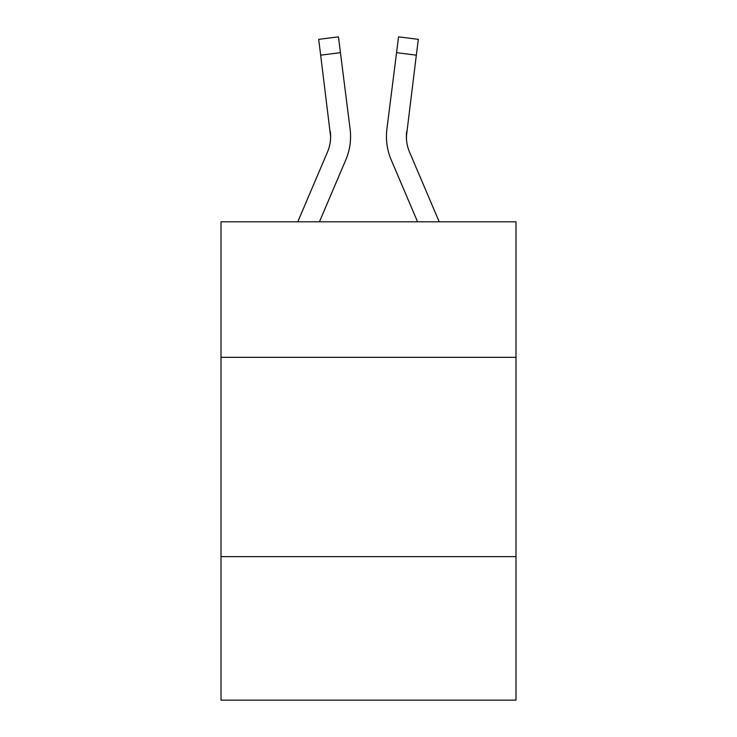 <?xml version="1.0" encoding="UTF-8"?>
<svg xmlns="http://www.w3.org/2000/svg" width="737" height="737" viewBox="0 0 737 737"><rect width="100%" height="100%" fill="white"/><g stroke="black" fill="none" stroke-linecap="round" stroke-linejoin="round"><path stroke-width="1.11" d="M515.992 357.334L515.992 221.809L221.008 221.809L221.008 357.334L515.992 357.334L515.992 700.15L221.008 700.15L221.008 357.334M515.992 556.647L221.008 556.647M319.434 221.809L345.782 159.929A59.789 59.789 -38.6 0 0 350.093 129.012L340.448 52.668L320.669 55.164L318.67 39.347L338.449 36.85L340.448 52.668M297.776 221.809L327.449 152.117A39.862 39.862 -4 0 0 330.627 136.575L320.669 55.164M350.49 139.404L350.563 136.971L350.49 139.404M349.789 126.617L350.093 129.012M439.224 221.809L409.551 152.117A39.862 39.862 4 0 1 406.373 136.575L416.331 55.164L396.552 52.668L398.551 36.85L418.33 39.347L416.331 55.164M417.566 221.809L391.218 159.929A59.789 59.789 38.6 0 1 386.907 129.012L396.552 52.668M406.419 138.455L406.686 131.508A39.862 39.862 38.6 0 0 409.551 152.117A39.862 39.862 38.6 0 1 406.373 136.575A39.862 39.862 38.6 0 0 409.551 152.117A39.862 39.862 38.6 0 1 406.373 136.575A39.862 39.862 38.6 0 0 409.551 152.117A39.862 39.862 38.6 0 1 406.373 136.575A39.862 39.862 38.6 0 0 409.551 152.117A39.862 39.862 38.6 0 1 406.373 136.575A39.862 39.862 38.6 0 0 409.551 152.117A39.862 39.862 38.6 0 1 406.373 136.575A39.862 39.862 38.6 0 0 409.551 152.117A39.862 39.862 38.6 0 1 406.373 136.575A39.862 39.862 38.6 0 0 409.551 152.117A39.862 39.862 38.6 0 1 406.373 136.575A39.862 39.862 38.6 0 0 409.551 152.117A39.862 39.862 38.6 0 1 406.373 136.575A39.862 39.862 38.6 0 0 409.551 152.117A39.862 39.862 38.6 0 1 406.373 136.575A39.862 39.862 38.6 0 0 409.551 152.117A39.862 39.862 38.6 0 1 406.373 136.575A39.862 39.862 38.6 0 0 409.551 152.117A39.862 39.862 38.6 0 1 406.373 136.575A39.862 39.862 38.6 0 0 409.551 152.117A39.862 39.862 38.6 0 1 406.373 136.575A39.862 39.862 38.6 0 0 409.551 152.117A39.862 39.862 38.6 0 1 406.373 136.575A39.862 39.862 38.6 0 0 409.551 152.117A39.862 39.862 38.6 0 1 406.373 136.575A39.862 39.862 38.6 0 0 409.551 152.117A39.862 39.862 38.6 0 1 406.373 136.575A39.862 39.862 38.6 0 0 409.551 152.117A39.862 39.862 38.6 0 1 406.373 136.575A39.862 39.862 38.6 0 0 409.551 152.117A39.862 39.862 38.6 0 1 406.373 136.575A39.862 39.862 38.6 0 0 409.551 152.117A39.862 39.862 38.6 0 1 406.373 136.575A39.862 39.862 38.6 0 0 409.551 152.117A39.862 39.862 38.6 0 1 406.373 136.575A39.862 39.862 38.6 0 0 409.551 152.117A39.862 39.862 38.6 0 1 406.373 136.575A39.862 39.862 38.6 0 0 409.551 152.117A39.862 39.862 38.6 0 1 406.373 136.575A39.862 39.862 38.6 0 0 409.551 152.117A39.862 39.862 38.6 0 1 406.373 136.575A39.862 39.862 38.6 0 0 409.551 152.117A39.862 39.862 38.6 0 1 406.373 136.575A39.862 39.862 38.6 0 0 409.551 152.117A39.862 39.862 38.6 0 1 406.373 136.575A39.862 39.862 38.6 0 0 409.551 152.117A39.862 39.862 38.6 0 1 406.373 136.575A39.862 39.862 38.6 0 0 409.551 152.117A39.862 39.862 38.6 0 1 406.373 136.575A39.862 39.862 38.6 0 0 409.551 152.117A39.862 39.862 38.6 0 1 406.373 136.575A39.862 39.862 38.6 0 0 409.551 152.117A39.862 39.862 38.6 0 1 406.373 136.575M327.449 152.117A39.862 39.862 -38.6 0 0 330.627 136.585A39.862 39.862 -38.6 0 1 327.449 152.117A39.862 39.862 -38.6 0 0 330.627 136.585A39.862 39.862 -38.6 0 1 327.449 152.117A39.862 39.862 -38.6 0 0 330.627 136.585A39.862 39.862 -38.6 0 1 327.449 152.117A39.862 39.862 -38.6 0 0 330.627 136.585A39.862 39.862 -38.6 0 1 327.449 152.117A39.862 39.862 -38.6 0 0 330.627 136.585A39.862 39.862 -38.6 0 1 327.449 152.117A39.862 39.862 -38.6 0 0 330.627 136.585A39.862 39.862 -38.6 0 1 327.449 152.117A39.862 39.862 -38.6 0 0 330.627 136.585A39.862 39.862 -38.6 0 1 327.449 152.117A39.862 39.862 -38.6 0 0 330.627 136.585A39.862 39.862 -38.6 0 1 327.449 152.117A39.862 39.862 -38.6 0 0 330.627 136.585A39.862 39.862 -38.6 0 1 327.449 152.117A39.862 39.862 -38.6 0 0 330.627 136.585A39.862 39.862 -38.6 0 1 327.449 152.117A39.862 39.862 -38.6 0 0 330.627 136.585A39.862 39.862 -38.6 0 1 327.449 152.117A39.862 39.862 -38.6 0 0 330.627 136.585A39.862 39.862 -38.6 0 1 327.449 152.117A39.862 39.862 -38.6 0 0 330.627 136.585A39.862 39.862 -38.6 0 1 327.449 152.117A39.862 39.862 -38.6 0 0 330.627 136.585A39.862 39.862 -38.6 0 1 327.449 152.117A39.862 39.862 -38.6 0 0 330.627 136.585A39.862 39.862 -38.6 0 1 327.449 152.117A39.862 39.862 -38.6 0 0 330.627 136.585A39.862 39.862 -38.6 0 1 327.449 152.117A39.862 39.862 -38.6 0 0 330.627 136.585A39.862 39.862 -38.6 0 1 327.449 152.117A39.862 39.862 -38.6 0 0 330.627 136.585A39.862 39.862 -38.6 0 1 327.449 152.117A39.862 39.862 -38.6 0 0 330.627 136.585A39.862 39.862 -38.6 0 1 327.449 152.117A39.862 39.862 -38.6 0 0 330.627 136.585A39.862 39.862 -38.6 0 1 327.449 152.117A39.862 39.862 -38.6 0 0 330.627 136.585A39.862 39.862 -38.6 0 1 327.449 152.117A39.862 39.862 -38.6 0 0 330.627 136.585A39.862 39.862 -38.6 0 1 327.449 152.117A39.862 39.862 -38.6 0 0 330.627 136.585A39.862 39.862 -38.6 0 1 327.449 152.117A39.862 39.862 -38.6 0 0 330.627 136.585A39.862 39.862 -38.6 0 1 327.449 152.117A39.862 39.862 -38.6 0 0 330.627 136.585A39.862 39.862 -38.6 0 1 327.449 152.117A39.862 39.862 -38.6 0 0 330.627 136.585A39.862 39.862 -38.6 0 1 327.449 152.117A39.862 39.862 -38.6 0 0 330.627 136.585A39.862 39.862 -38.6 0 1 327.449 152.117A39.862 39.862 -38.6 0 0 330.627 136.585L330.314 131.508A39.862 39.862 -38.6 0 1 327.449 152.117M350.563 136.474L350.49 139.422L350.563 136.474M386.51 139.422L386.437 136.474M386.907 129.012L387.211 126.617M318.67 39.347L338.449 36.85M398.551 36.85L418.33 39.347"/></g></svg>
